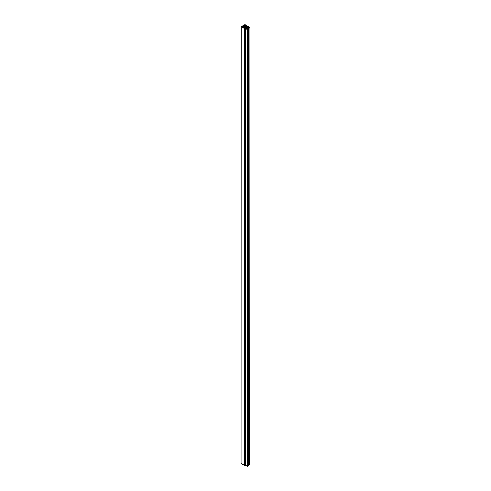 <?xml version="1.0" encoding="UTF-8"?>
<svg xmlns="http://www.w3.org/2000/svg" width="491" height="491" viewBox="0 0 491 491"><rect width="100%" height="100%" fill="white"/><g stroke="black" fill="none" stroke-linecap="round" stroke-linejoin="round"><path stroke-width="0.74" d="M249.753 28.226L247.82 27.115L246.82 27.692L248.556 28.92L246.623 27.803L245.623 28.386L247.36 29.607L245.426 28.496L244.463 28.693L241.056 26.624L245.083 24.55L248.36 26.446L248.016 26.999L249.944 28.116L249.753 465.069L248.747 464.486L249.944 464.959L249.944 28.116M247.82 28.269L247.82 27.115M248.747 28.809L248.747 465.646L247.55 465.18L248.556 465.756L248.556 28.92M247.55 29.497L247.55 466.34L245.426 465.333L244.463 465.536L241.056 463.461L241.185 26.802M247.814 26.348L248.047 26.76L245.009 28.515L241.4 26.624L245.009 24.734L247.814 26.348L247.814 26.895M247.55 466.34L245.426 465.333L245.426 28.496M247.36 466.45L247.36 29.607M246.623 28.963L246.623 27.803M241.732 26.895L241.732 26.348M241.848 26.925L241.848 26.324M241.891 26.987L241.891 26.256M242.008 27.017L242.008 26.232M242.051 27.079L242.051 26.164M242.167 27.109L242.167 26.14M242.216 27.171L242.216 26.072M242.327 27.201L242.327 26.048M242.376 27.269L242.376 25.98M242.486 27.293L242.486 25.949M242.536 27.361L242.536 25.888M242.646 27.386L242.646 25.857M242.695 27.453L242.695 25.796M242.806 27.478L242.806 25.765M242.855 27.545L242.855 25.704M242.971 27.57L242.971 25.673M243.014 27.637L243.014 25.606M243.131 27.662L243.131 25.581M243.174 27.729L243.174 25.514M243.29 27.754L243.29 25.489M243.34 27.821L243.34 25.422M243.45 27.852L243.45 25.397M243.499 27.913L243.499 25.329M243.61 27.944L243.61 25.305M243.659 28.005L243.659 25.237M243.769 28.036L243.769 25.213M243.818 28.097L243.818 25.145M243.929 28.128L243.929 25.121M243.978 28.196L243.978 25.053M244.095 28.22L244.095 25.023M244.137 28.288L244.137 24.961M244.254 28.312L244.254 24.931M244.297 28.38L244.297 24.869M245.242 28.38L245.242 24.869M245.291 28.312L245.291 24.931M245.408 28.288L245.408 24.961M245.451 28.22L245.451 25.023M245.568 28.196L245.568 25.053M245.617 28.128L245.617 25.121M245.727 28.097L245.727 25.145M245.776 28.036L245.776 25.213M245.887 28.005L245.887 25.237M245.936 27.944L245.936 25.305M246.046 27.913L246.046 25.329M246.095 27.852L246.095 25.397M246.206 27.821L246.206 25.422M246.255 27.754L246.255 25.489M246.372 27.729L246.372 25.514M246.414 27.662L246.414 25.581M246.531 27.637L246.531 25.606M246.574 27.57L246.574 25.673M246.691 27.545L246.691 25.704M246.74 27.478L246.74 25.765M246.85 27.453L246.85 25.796M246.899 27.386L246.899 25.857M247.01 27.361L247.01 25.888M247.059 27.293L247.059 25.949M247.169 27.269L247.169 25.98M247.219 27.201L247.219 26.048M247.329 27.171L247.329 26.072M247.378 27.109L247.378 26.14M247.495 27.079L247.495 26.164M247.538 27.017L247.538 26.232M247.654 26.987L247.654 26.256M247.697 26.925L247.697 26.324M245.426 465.333L244.463 465.536L241.185 463.639M244.463 465.536L244.463 28.693M245.083 465.536L245.083 28.693M244.53 28.515L244.53 24.734M245.009 28.515L245.009 24.734M248.36 27.201L248.36 26.802M241.056 463.461L241.056 26.624M248.489 27.275L248.489 26.624"/></g></svg>
